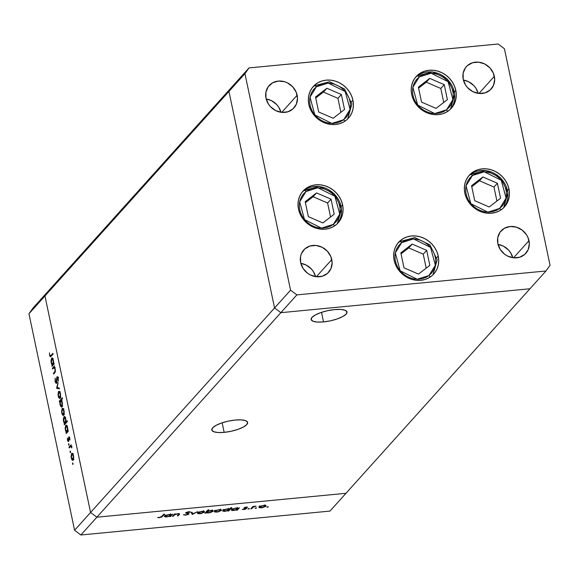 <?xml version="1.0" encoding="UTF-8"?>
<svg xmlns="http://www.w3.org/2000/svg" width="579" height="579" viewBox="0 0 579 579"><rect width="100%" height="100%" fill="white"/><g stroke="black" fill="none" stroke-linecap="round" stroke-linejoin="round"><path stroke-width="0.87" d="M224.167 432.361L222.148 422.8L224.167 432.361L231.122 431.261L237.86 429.394L243.361 427.041L246.777 424.559L247.602 422.33L245.699 420.687L241.356 419.884L235.248 420.043A18.311 5.247 -11.9 0 1 247.624 422.424A18.311 5.247 -11.9 0 1 224.167 432.361A18.311 5.247 -11.9 0 1 211.791 429.973A18.311 5.247 -11.9 0 1 235.248 420.043L228.292 421.136L221.547 423.003L216.054 425.355L212.631 427.838L211.813 430.067L213.716 431.717L218.051 432.52L224.167 432.361M323.523 321.902L321.511 312.342L323.523 321.902L330.486 320.809L337.224 318.942L342.725 316.59L346.141 314.108L346.966 311.871L345.055 310.228L340.72 309.425L334.611 309.584A18.311 5.247 -11.9 0 1 346.987 311.965A18.311 5.247 -11.9 0 1 323.523 321.902A18.311 5.247 -11.9 0 1 311.147 319.521A18.311 5.247 -11.9 0 1 334.611 309.584L327.656 310.677L320.911 312.544L315.41 314.904L311.994 317.379L311.176 319.615L313.08 321.258L317.415 322.062L323.523 321.902M529.959 288.769L345.974 493.301L96.867 517.206L280.858 312.674L529.959 288.769L545.961 270.986L550.05 265.269L504.418 48.73L498.128 44.011L249.028 67.917L244.939 73.627L290.564 290.166L296.853 294.885L545.961 270.986L529.959 288.769L280.858 312.674L274.569 307.956L280.858 312.674L529.959 288.769L345.974 493.301L96.867 517.206L345.974 493.301L96.867 517.206L296.853 294.885L290.564 290.166L90.577 512.48L96.867 517.206L80.872 534.989L329.972 511.083L345.974 493.301L329.972 511.083L80.872 534.989L74.582 530.27L90.577 512.48L96.867 517.206L90.577 512.48L274.569 307.956L228.937 91.417L274.569 307.956L280.858 312.674L529.959 288.769M49.041 290.231L44.952 295.949L90.577 512.48L44.952 295.949L90.577 512.48L44.952 295.949L228.937 91.417L28.95 313.731L74.582 530.27L28.95 313.731L33.039 308.014L49.041 290.231L44.952 295.949L49.041 290.231L33.039 308.014L28.95 313.731L44.952 295.949L49.041 290.231L233.026 85.699L228.937 91.417L233.026 85.699L49.041 290.231M352.929 100.196A23.652 21.097 -138 0 1 348.457 118.13A23.652 21.097 -138 0 1 325.651 123.262A23.652 21.097 -138 0 1 308.817 104.43L308.332 100.066L308.708 95.781L309.939 91.757L311.972 88.131L314.737 85.055L318.117 82.638L321.989 80.98L326.201 80.141L330.595 80.155L334.995 81.017L339.243 82.703L343.166 85.135L346.618 88.232L349.463 91.873L351.598 95.911L352.929 100.196L353.414 104.567L353.038 108.845L351.808 112.876L349.774 116.495L347.016 119.578L343.629 121.995L339.757 123.653L335.545 124.492L331.152 124.478L326.751 123.609L322.503 121.93L318.58 119.491L315.128 116.393L312.284 112.753L310.156 108.714L308.817 104.43A23.652 21.097 -138 0 1 313.29 86.495A23.652 21.097 -138 0 1 336.095 81.371A23.652 21.097 -138 0 1 352.929 100.196L351.54 101.745L352.929 100.196M455.796 90.324A23.652 21.097 -138 0 1 451.323 108.266A23.652 21.097 -138 0 1 428.518 113.39A23.652 21.097 -138 0 1 411.683 94.558L411.191 90.194L411.568 85.916L412.798 81.885L414.839 78.259L417.597 75.183L420.976 72.766L424.848 71.108L429.061 70.269L433.454 70.283L437.862 71.145L442.103 72.831L446.025 75.27L449.478 78.368L452.322 82.001L454.457 86.039L455.796 90.324L456.281 94.695L455.905 98.973L454.674 103.004L452.633 106.63L449.876 109.706L446.496 112.123L442.624 113.781L438.412 114.62L434.018 114.606L429.611 113.745L425.37 112.058L421.447 109.619L417.995 106.522L415.15 102.888L413.015 98.843L411.683 94.558A23.652 21.097 -138 0 1 416.149 76.623A23.652 21.097 -138 0 1 438.954 71.499A23.652 21.097 -138 0 1 455.796 90.324L454.406 91.873L455.796 90.324M508.955 188.92A23.652 21.097 -138 0 1 504.49 206.855A23.652 21.097 -138 0 1 481.685 211.979A23.652 21.097 -138 0 1 464.843 193.154L464.358 188.783L464.734 184.506L465.965 180.474L467.998 176.848L470.763 173.772L474.143 171.355L478.015 169.698L482.227 168.858L486.621 168.873L491.028 169.741L495.269 171.42L499.192 173.859L502.644 176.957L505.489 180.59L507.624 184.636L508.955 188.92L509.448 193.285L509.064 197.569L507.841 201.593L505.8 205.219L503.042 208.295L499.663 210.713L495.79 212.37L491.578 213.21L487.185 213.195L482.777 212.334L478.536 210.647L474.614 208.216L471.161 205.118L468.317 201.478L466.182 197.439L464.843 193.154A23.652 21.097 -138 0 1 469.316 175.213A23.652 21.097 -138 0 1 492.121 170.088A23.652 21.097 -138 0 1 508.955 188.92L507.573 190.462L508.955 188.92M438.238 256.034A23.652 21.097 -138 0 1 433.772 273.968A23.652 21.097 -138 0 1 410.967 279.1A23.652 21.097 -138 0 1 394.133 260.268L393.64 255.904L394.017 251.619L395.247 247.588L397.288 243.969L400.046 240.886L403.425 238.476L407.298 236.818L411.51 235.979L415.903 235.986L420.311 236.854L424.552 238.534L428.474 240.973L431.927 244.07L434.771 247.711L436.906 251.749L438.238 256.034L438.73 260.398L438.354 264.683L437.123 268.714L435.082 272.333L432.325 275.416L428.945 277.826L425.073 279.491L420.861 280.33L416.467 280.316L412.06 279.447L407.819 277.768L403.896 275.329L400.444 272.231L397.599 268.591L395.464 264.552L394.133 260.268A23.652 21.097 -138 0 1 398.598 242.333A23.652 21.097 -138 0 1 421.403 237.202A23.652 21.097 -138 0 1 438.238 256.034L436.856 257.575L438.238 256.034M342.602 204.879A23.652 21.097 -138 0 1 338.129 222.821A23.652 21.097 -138 0 1 315.323 227.945A23.652 21.097 -138 0 1 298.489 209.113L298.004 204.749L298.38 200.464L299.611 196.44L301.645 192.814L304.402 189.738L307.789 187.321L311.661 185.664L315.873 184.824L320.267 184.839L324.667 185.7L328.915 187.386L332.838 189.818L336.29 192.916L339.135 196.556L341.263 200.595L342.602 204.879L343.086 209.251L342.71 213.528L341.48 217.559L339.446 221.185L336.681 224.261L333.301 226.678L329.429 228.336L325.217 229.175L320.824 229.161L316.423 228.292L312.175 226.613L308.252 224.174L304.8 221.077L301.956 217.436L299.821 213.398L298.489 209.113A23.652 21.097 -138 0 1 302.962 191.179A23.652 21.097 -138 0 1 325.767 186.054A23.652 21.097 -138 0 1 342.602 204.879L341.212 206.428L342.602 204.879M494.35 76.312A16.697 14.888 -138 0 1 491.195 88.978A16.697 14.888 -138 0 1 475.091 92.597A16.697 14.888 -138 0 1 463.207 79.301L463.135 73.2L465.436 67.794L467.383 65.622L472.507 62.749L478.58 62.163L484.688 63.965L489.892 67.866L493.402 73.287L494.69 79.395L493.554 85.265L490.174 89.991L485.05 92.872L478.978 93.451L472.869 91.656L467.666 87.747L465.654 85.178L463.207 79.301A16.697 14.888 -138 0 1 466.363 66.643A16.697 14.888 -138 0 1 482.466 63.024A16.697 14.888 -138 0 1 494.35 76.312L478.934 93.451L494.35 76.312M331.774 259.595A16.697 14.888 -138 0 1 328.619 272.26A16.697 14.888 -138 0 1 312.522 275.879A16.697 14.888 -138 0 1 300.639 262.584L300.559 256.483L301.427 253.638L304.815 248.905L309.931 246.032L316.011 245.445L322.112 247.247L327.316 251.148L330.833 256.569L332.122 262.678L330.985 268.547L327.598 273.274L322.481 276.154L316.402 276.733L310.301 274.938L307.529 273.216L303.085 268.461L300.639 262.584A16.697 14.888 -138 0 1 303.794 249.925A16.697 14.888 -138 0 1 319.89 246.307A16.697 14.888 -138 0 1 331.774 259.595L316.366 276.733L331.774 259.595M528.982 240.676A16.697 14.888 -138 0 1 525.826 253.334A16.697 14.888 -138 0 1 509.73 256.953A16.697 14.888 -138 0 1 497.846 243.658L497.766 237.556L500.075 232.157L504.41 228.278L510.113 226.512L516.323 227.134L522.092 230.044L526.535 234.799L528.041 237.651L529.329 243.759L528.193 249.621L524.806 254.355L519.689 257.228L513.609 257.814L507.508 256.012L504.736 254.29L500.292 249.535L497.846 243.658A16.697 14.888 -138 0 1 501.001 230.999A16.697 14.888 -138 0 1 517.098 227.381A16.697 14.888 -138 0 1 528.982 240.676L513.573 257.807L528.982 240.676M297.143 95.238A16.697 14.888 -138 0 1 293.987 107.897A16.697 14.888 -138 0 1 277.884 111.515A16.697 14.888 -138 0 1 266 98.227L265.927 92.119L268.229 86.72L272.564 82.84L278.275 81.074L284.484 81.697L287.481 82.884L292.684 86.792L296.195 92.213L297.483 98.321L296.347 104.184L292.967 108.917L287.843 111.79L281.77 112.377L275.662 110.575L270.458 106.674L268.446 104.104L266 98.227A16.697 14.888 -138 0 1 269.155 85.562A16.697 14.888 -138 0 1 285.259 81.943A16.697 14.888 -138 0 1 297.143 95.238L281.727 112.369L297.143 95.238M233.026 85.699L228.937 91.417L274.569 307.956L280.858 312.674L296.853 294.885L545.961 270.986L550.05 265.269L504.418 48.73L498.128 44.011L249.028 67.917L233.026 85.699L228.937 91.417L274.569 307.956L290.564 290.166L244.939 73.627L228.937 91.417L244.939 73.627L249.028 67.917L233.026 85.699M463.388 80.047L468.686 81.748L473.89 85.656L475.902 88.225L478.174 93.349A16.697 14.888 42 0 0 463.388 80.047M266.181 98.973L271.479 100.674L276.682 104.575L278.694 107.144L280.967 112.275A16.697 14.888 42 0 0 266.181 98.973M498.02 244.41L503.325 246.104L508.528 250.012L510.533 252.582L512.806 257.713A16.697 14.888 42 0 0 498.02 244.41M300.812 263.329L306.117 265.03L311.321 268.938L313.333 271.508L315.598 276.632A16.697 14.888 42 0 0 300.812 263.329M53.941 367.658L55.309 369.264L54.925 371.486L55.389 371.443L53.449 373.26L54.44 373.158L53.449 373.26L53.615 374.077L54.715 372.854L55.287 369.141L54.325 367.079L54.542 365.827L52.385 368.222L52.559 369.04L52.385 368.222L54.542 365.827L54.325 367.079L55.287 369.141L55.251 372.015L53.615 374.077L53.449 373.26L55.005 371.298L54.991 369.293L54.086 367.658L52.559 369.04L53.941 367.658L55.287 367.527M57.249 377.551L58.269 378.442L57.9 380.678L58.32 380.642L57.9 380.678L58.24 381.221L58.226 378.232L57.06 376.748L57.553 376.705L56.72 377.754L57.147 377.718L56.72 377.754L56.51 381.865L56.88 381.829L56.293 382.516L56.793 382.466L56.293 382.516L55.418 381.286L55.171 378.123L55.114 381.619L56.199 383.493L55.114 381.619L55.171 378.123L55.418 381.286L56.156 382.603L56.851 377.146L57.538 376.69L58.124 377.812L58.24 381.221L57.849 378.239L57.249 377.551L56.46 383.341L57.249 377.551L58.667 377.356M56.604 388.241L58.088 382.683L57.176 387.532L59.21 388.002L59.398 388.893L56.604 388.241L59.398 388.893L59.21 388.002L57.176 387.532L58.088 382.683L56.576 388.125L57.958 387.713L56.576 388.125L57.9 388.118L56.604 388.241M58.588 391.382L59.68 391.607L60.563 394.328L60.477 397.368L59.565 398.511L58.566 397.317L58.001 394.654L58.588 391.382L58.204 396.072L60.042 398.287L60.614 396.521L60.433 393.59L59.543 391.447L58.588 391.382L59.543 391.447M62.163 408.354L63.256 408.586L64.139 411.3L64.052 414.34L63.14 415.483L62.141 414.289L61.577 411.633L62.163 408.354L61.787 413.044L63.618 415.266L64.189 413.5L64.016 410.569L63.118 408.419L62.163 408.354L63.118 408.419M67.736 430.776L68.134 430.335L68.308 431.152L66.151 433.548L66.353 432.31L65.55 430.79L65.145 427.895L65.984 425.138L67.236 426.347L67.815 429.234L67.736 430.776L67.598 427.591L65.753 425.319L65.369 430.045L66.353 432.31L66.151 433.548L68.308 431.152L68.134 430.335L67.736 430.776M72.513 463.967L73.055 463.917L72.513 463.967L72.824 462.961L73.005 464.293L72.513 463.967L72.918 464.452L72.773 462.918L72.918 464.452M71.637 453.306L72.73 453.538L73.613 456.252L73.526 459.292L72.614 460.435L71.615 459.241L71.051 456.585L71.637 453.306L71.26 457.996L73.092 460.218L73.663 458.452L73.49 455.521L72.592 453.371L71.637 453.306L72.592 453.371M70.023 452.141L70.566 452.09L70.023 452.141L70.327 451.135L70.515 452.467L70.023 452.141L70.428 452.626L70.283 451.092L70.428 452.626M70.681 446.467L71.738 447.241L71.796 447.929L71.022 445.902L71.166 444.73L69.01 447.126L69.183 447.943L69.01 447.126L71.166 444.73L71.022 445.902L71.796 447.929L70.776 446.445L69.183 447.943L70.681 446.467L72.057 446.322M68.467 444.766L69.01 444.715L68.467 444.766L68.778 443.76L68.959 445.092L68.467 444.766L68.872 445.251L68.727 443.717L68.872 445.251M68.38 440.749L68.85 440.706L67.779 439.96L67.417 438.064L67.526 440.293L68.561 441.56L69.046 437.695L69.827 438.209L69.835 439.997L69.784 437.948L69.104 436.761L69.748 437.775L69.835 439.997L69.046 437.695L68.561 441.56L67.729 440.995L67.388 438.317L68.38 440.749L68.865 436.884L68.271 440.814L68.843 440.757M65.89 422.134L67.178 420.701L67.345 421.519L64.327 424.885L64.522 423.647L63.625 421.758L63.321 419.239L64.16 416.475L65.413 417.683L65.977 420.586L65.89 422.134L65.774 418.928L63.929 416.656L63.538 421.382L64.522 423.647L64.327 424.885L67.345 421.519L67.178 420.701L65.89 422.134L66.882 422.033L65.89 422.134M59.89 401.493L59.492 401.935L59.319 401.117L62.337 397.759L62.51 398.576L61.251 399.98L62.452 403.65L62.315 405.959L61.635 407.131L60.382 405.922L59.811 402.231L60.021 404.678L61.873 406.95L62.257 402.224L61.251 399.98L62.51 398.576L62.337 397.759L59.319 401.117L59.492 401.935L59.89 401.493M53.572 363.576L53.97 363.134L54.144 363.952L51.987 366.348L52.19 365.117L51.292 363.228L50.981 360.703L51.828 357.938L53.08 359.154L53.666 362.447L53.442 360.391L51.596 358.119L51.205 362.845L52.19 365.117L51.987 366.348L54.144 363.952L53.97 363.134L53.572 363.576M50.93 355.535L49.903 355.115L50.489 355.933L52.892 353.356L53.065 354.174L50.416 356.888L49.591 355.405L49.468 352.828L49.591 355.405L50.424 356.888L53.065 354.174L52.892 353.356L50.93 355.535L51.922 355.441L50.416 355.947L51.567 355.781M173.143 516.302L172.325 516.374L174.482 513.986L175.292 513.906L174.901 514.34L178.506 513.587L179.562 514.174L178.144 515.817L177.333 515.896L178.745 514.145L177.449 513.928L174.865 514.637L173.143 516.302L174.619 514.782L177.449 513.928L178.737 514.232L177.333 515.896L178.144 515.817L179.613 513.928L174.482 513.986L172.325 516.374L173.143 516.302L172.998 515.628L173.143 516.302M188.884 514.058L186.764 512.994L186.467 512.256L186.547 512.625L188.189 511.8L189.651 512.335L189.521 511.72L189.651 512.335L190.571 512.06L188.645 511.742L185.721 512.719L185.779 513.168L185.693 512.755L188.037 513.841L187.914 513.255L188.074 514.13L185.794 514.854L183.369 514.738L185.49 515.194L188.884 514.058L188.776 513.537L188.53 514.333L185.49 515.194L183.369 514.738L185.96 514.84L187.929 514.246L187.929 513.776L185.613 512.972L188.204 511.793L190.571 512.06L186.547 512.625L188.986 513.768M192.235 514.463L191.244 512.372L192.127 512.292L192.764 513.819L197.417 511.785L192.235 514.463L197.417 511.785L192.764 513.819L192.127 512.292L191.244 512.372L192.235 514.463M197.613 512.864L199.943 513.768L204.481 512.205L204.336 511.438L199.285 511.923L197.613 512.864L201.81 511.329L203.967 511.322L204.64 511.974L200.985 513.624L197.823 513.645L197.613 512.864L197.439 513.291M214.498 511.243L216.828 512.147L221.366 510.584L221.221 509.817L221.366 510.584L221.221 509.817L219.057 509.665L214.498 511.243L215.88 510.417L219.738 509.621L221.221 509.817L221.525 510.36L217.87 512.002L214.708 512.024L214.498 511.243L214.317 511.677M231.39 509.607L233.735 510.526L236.797 509.534L236.478 510.222L237.296 510.142L237.129 509.361L237.296 510.142L239.445 507.747L238.237 508.268L239.445 507.747L237.296 510.142L236.478 510.222L236.854 509.81L232.483 510.562L231.209 510.063L232.903 508.746L236.739 507.993L238.237 508.268L235.986 508.044L231.209 510.048M267.353 507.298L266.991 506.987L268.309 506.777L266.847 507.095M259.088 506.965L261.418 507.863L265.964 506.307L265.819 505.539L263.648 505.387L259.088 506.965L260.478 506.133L264.335 505.344L265.819 505.539L266.116 506.075L262.461 507.725L259.305 507.747L259.088 506.965L258.914 507.392M255.6 508.427L255.23 508.116L256.548 507.906L255.086 508.224M251.619 508.767L250.801 508.847L252.958 506.451L256.063 506.191L253.385 507.03L251.619 508.767L253.226 507.132L256.063 506.191L252.958 506.451L250.801 508.847L251.619 508.767L251.474 508.101L251.619 508.767M248.377 509.115L248.015 508.811L249.332 508.601L247.863 508.919M244.048 507.841L245.764 507.124L247.682 507.233L244.939 507.689L246.596 508.478L244.917 509.382L242.326 509.404L245.67 508.76L244.048 507.841L245.67 508.76L242.326 509.404L243.925 509.542L246.495 508.666L244.874 507.754L247.682 507.233L246.285 507.052L244.02 508.181M222.777 510.439L225.115 511.351L228.177 510.36L227.865 511.047L228.676 510.968L228.517 510.186L228.676 510.968L231.701 507.609L230.883 507.689L229.602 509.115L230.883 507.689L231.701 507.609L228.676 510.968L227.865 511.047L228.235 510.635L223.87 511.387L222.597 510.888L224.283 509.571L228.126 508.825L229.602 509.115L227.373 508.869L222.589 510.873M213.101 511.373L212.942 510.62L213.101 511.373L210.756 510.461L207.622 511.199L207.477 510.526L207.622 511.199L208.881 509.802L208.064 509.875L205.046 513.24L206.254 512.719L206.117 512.046L206.254 512.719L205.046 513.24L208.064 509.875L208.881 509.802L207.622 511.199L211.415 510.417L212.877 510.591L213.26 511.134L210.336 512.632L206.819 512.929L208.505 512.943L213.282 510.946M164.559 516.019L166.897 516.938L169.958 515.947L169.647 516.634L170.465 516.555L170.298 515.773L170.465 516.555L172.614 514.159L171.398 514.68L172.614 514.159L170.465 516.555L169.647 516.634L170.016 516.222L165.652 516.975L164.378 516.475L166.072 515.158L169.908 514.405L171.398 514.68L169.155 514.456L164.378 516.461M159.768 517.351L161.28 516.866L163.748 514.21L164.559 514.13L161.57 517.148L157.568 517.525L159.768 517.351L157.568 517.525L159.42 517.691L162.569 516.338L164.559 514.13L163.748 514.21L161.787 516.388L159.768 517.351M74.582 530.27L80.872 534.989L96.867 517.206L90.577 512.48L74.582 530.27M268.359 506.951L267.845 506.748M265.964 506.307L265.819 505.539M259.03 506.444L259.899 506.603M265.008 505.496L265.406 505.25M265.008 504.75L265.283 506.053L263.38 505.684L265.146 506.386L261.679 507.573L259.906 506.886L259.812 506.444L259.906 506.886L263.329 505.424L259.776 507.233L262.207 507.508L265.146 506.386M259.493 505.908L259.906 506.886M256.598 508.08L256.084 507.877M253.081 506.444L253.226 507.132L253.081 506.444M252.198 507.291L252.343 507.964L252.198 507.291M249.383 508.775L248.869 508.572M246.849 507.038L246.944 507.494L246.849 507.038M244.787 507.399L244.859 507.761M244.664 507.45L244.866 508.398L244.664 507.45M231.716 509.194L232.208 509.252M237.419 507.385L237.694 508.688L235.733 508.333L237.549 509.028L234.025 510.229L232.201 509.534L232.114 509.093L232.201 509.534L235.675 508.08L232.085 509.737L234.025 510.229L237.549 509.028M231.81 508.536L232.201 509.534M223.103 510.019L223.595 510.085M228.806 508.21L229.081 509.513L227.12 509.165L228.937 509.853L225.412 511.054L223.588 510.36L223.494 509.918L223.588 510.36L227.062 508.905L223.465 510.569L225.672 511.025L228.937 509.853M223.19 509.361L223.588 510.36M221.366 510.584L221.207 509.81M214.433 510.721L215.301 510.881M220.411 509.781L220.809 509.527M220.411 509.028L220.548 510.664L220.389 510.063L218.79 509.961L220.548 510.664L217.089 511.85L215.308 511.163L215.214 510.721L215.308 511.163L218.732 509.701L215.308 511.163M205.856 513.16L205.719 512.487L205.856 513.16M206.319 511.568L206.819 511.662M212.138 510.577L212.544 510.323M206.522 510.996L206.898 512.451L208.013 512.69L208.758 512.654L206.942 511.959L206.797 511.286L206.942 511.959L210.416 510.504L212.283 511.452L208.758 512.654L211.349 512.024L212.406 511.112L210.206 510.787L206.942 511.959M212.138 509.831L212.283 511.452M204.481 512.205L204.336 511.438M197.548 512.343L198.423 512.502M203.526 511.402L203.931 511.148M203.533 510.649L203.808 511.952L201.905 511.583L203.67 512.285L200.204 513.472L198.431 512.784L198.336 512.343L198.431 512.784L201.854 511.322L198.3 513.132L200.732 513.407L203.67 512.285M198.018 511.807L198.431 512.784M192.394 512.936L191.844 513.175L192.394 512.936M185.721 512.719L185.779 513.168M186.764 512.994L186.547 512.625M188.45 512.205L187.98 512.031M174.822 513.949L174.901 514.34L174.822 513.949M179.041 513.624L179.244 514.593L179.041 513.624M178.006 515.151L178.144 515.817L178.006 515.151M178.629 513.587L178.737 514.232M178.701 514.051L178.6 513.587M174.46 514.007L174.619 514.782L174.46 514.007M173.78 514.76L173.917 515.433L173.78 514.76M164.885 515.607L165.377 515.672M170.588 513.797L170.863 515.1L168.902 514.745L170.718 515.44L167.193 516.642L165.37 515.947L165.276 515.505L165.37 515.947L168.844 514.492L165.247 516.157L167.454 516.613L170.718 515.44M164.972 514.948L165.37 515.947M162.431 515.672L162.569 516.338L162.431 515.672M214.903 510.186L215.272 511.648L216.141 511.879L218.688 511.561L220.548 510.664M73.005 463.417L72.599 462.932M72.715 460.435L73.092 460.218M72.918 459.4L73.316 456.346L72.18 453.958L71.521 454.689L71.427 457.171L71.81 454.131L73.54 455.782L72.918 459.4L71.521 457.7L71.26 457.996L72.353 459.487L73.931 459.436M73.019 459.371L73.388 459.965M71.81 454.131L73.41 453.835M70.515 451.598L70.11 451.106M69.01 447.126L70.008 447.031L69.01 447.126M70.812 446.445L71.188 446.025L70.812 446.445L71.463 446.387M68.959 444.223L68.554 443.731M69.046 437.695L69.516 438.238M69.704 437.63L69.248 437.673M69.654 437.463L68.597 437.565L69.654 437.463M66.976 432.629L65.977 432.723L66.976 432.629M67.345 432.216L66.353 432.31L67.345 432.216M67.511 432.035L67.251 431.659M67.048 431.536L67.432 428.431L66.238 425.985L65.608 426.832L65.543 429.242L65.926 426.137L67.656 427.867L67.048 431.536L65.637 429.777L65.369 430.045L66.476 431.623L68.047 431.587M66.527 425.247L65.753 425.319L66.527 425.247M66.122 425.102L65.753 425.319M66.672 425.927L66.571 426.347M67.084 431.319L67.649 432.187M67.975 431.587L67.577 431.297M65.926 426.137L67.497 425.862M65.145 423.966L64.153 424.06L65.145 423.966M65.521 423.553L64.522 423.647L65.521 423.553M64.696 416.583L63.929 416.656L64.696 416.583M64.298 416.439L63.929 416.656M64.848 417.264L64.747 417.683M66.151 422.923L65.753 422.641M65.224 422.873L65.608 419.768L64.414 417.321L63.661 418.95L63.936 421.621L64.45 422.764L65.224 422.873L63.813 421.114L64.095 417.473L65.825 419.203L65.224 422.873L66.223 422.771L64.92 423.046L66.223 422.923M64.095 417.473L65.673 417.198M63.241 415.483L63.618 415.266M63.842 414.926L63.618 414.564M63.444 414.448L63.842 411.394L62.706 409.006L61.953 410.142L61.953 412.219L62.337 409.179L64.066 410.829L63.444 414.448L62.047 412.747L61.787 413.044L62.879 414.535L64.457 414.484M63.545 414.419L63.914 415.013M62.337 409.179L63.936 408.875M60.39 401.015L59.319 401.117L60.39 401.015M61.019 400.545L61.396 400.125L61.019 400.545M61.497 407.167L61.873 406.95M61.808 406.089L62.163 406.661M60.571 400.733L60.187 403.831L61.381 406.284L62.286 406.074L61.7 406.132L62.3 402.463L61.345 400.849L60.571 400.733L61.989 402.499L61.7 406.132L60.281 404.374L60.571 400.733L62.156 400.436M61.7 406.132L62.72 406.161M59.666 398.511L60.042 398.287M59.869 397.469L60.267 394.415L59.123 392.026L58.378 393.17L58.378 395.24L58.761 392.2L60.491 393.85L59.869 397.469L58.472 395.775L58.204 396.072L59.304 397.556L60.882 397.512M59.97 397.447L60.339 398.034M58.761 392.2L60.354 391.903M59.304 388.444L57.878 388.002L59.304 388.444M55.114 381.619L55.49 381.583L55.114 381.619M56.293 382.516L57.437 382.48M58.016 377.479L57.495 377.53M56.677 382.408L56.843 382.777M52.385 368.222L53.384 368.128L52.385 368.222M54.093 367.643L54.469 367.224L54.093 367.643M54.737 367.585L54.035 367.651M52.812 365.436L51.82 365.53L52.812 365.436M53.188 365.023L52.19 365.117L53.188 365.023M52.363 358.046L51.596 358.119L52.363 358.046M51.965 357.902L51.596 358.119M52.515 358.727L52.407 359.154M53.818 364.386L53.413 364.104M52.892 364.336L53.275 361.238L52.081 358.785L51.372 360.008L51.603 363.084L52.32 364.43L52.892 364.336L51.473 362.584L51.763 358.944L53.492 360.666L52.892 364.336L53.883 364.242L52.588 364.517L53.883 364.394M51.763 358.944L53.34 358.662M49.968 355.368L49.591 355.405L49.968 355.368M419.239 76.942L431.08 73.207L448.081 81.675L452.93 99.508L446.554 109.822A2.229 0.992 52.4 0 1 447.429 111.559A2.229 0.992 -127.6 0 0 446.554 109.822L443.326 111.783L439.7 113.05L435.813 113.549L431.811 113.281L427.852 112.246L424.089 110.488L420.665 108.063L417.705 105.081L415.338 101.651L413.638 97.902L412.682 93.979L412.501 90.035L413.102 86.213L414.463 82.674L416.54 79.54L419.239 76.942L422.46 74.973L426.086 73.714L429.98 73.207L433.975 73.482L437.934 74.517L441.697 76.276L445.128 78.693L448.081 81.675L450.455 85.106L452.148 88.855L453.111 92.778L453.292 96.729L452.684 100.543L451.323 104.09L449.253 107.216L446.554 109.822L434.706 113.556L417.705 105.081L412.856 87.255L419.239 76.942A2.229 0.992 -127.6 0 0 417.213 75.921A2.229 0.992 52.4 0 1 419.239 76.942M417.148 75.979A2.229 0.992 52.4 0 1 417.213 75.921A2.229 0.992 -127.6 0 0 417.148 75.979A23.652 21.097 -138 0 1 447.263 79.33A23.652 21.097 -138 0 1 450.542 109.084L454.747 94.059L447.429 79.157L432.397 71.861L417.206 75.929L415.425 77.485A23.652 21.097 -138 0 1 417.148 75.979L415.418 77.492M429.734 78.382L418.393 87.118L421.555 102.121L436.052 108.382L447.393 99.639L444.238 84.643L429.734 78.382L426.296 82.196L418.603 88.124L426.296 82.196L429.734 78.382L444.238 84.643L447.393 99.639L436.052 108.382L421.555 102.121L418.393 87.118L429.734 78.382M443.746 102.454L440.8 88.457L444.238 84.643L440.8 88.457L426.296 82.196L440.8 88.457L443.746 102.454M316.373 86.814L328.221 83.079L345.222 91.547L350.071 109.38L343.687 119.687A2.229 0.992 52.4 0 1 344.57 121.431A2.229 0.992 -127.6 0 0 343.687 119.687L340.459 121.655L336.833 122.914L332.947 123.421L328.952 123.153L324.993 122.118L321.229 120.352L317.799 117.935L314.846 114.953L312.472 111.523L310.778 107.774L309.816 103.851L309.635 99.906L310.243 96.085L311.603 92.546L313.673 89.412L316.373 86.814L319.601 84.845L323.227 83.586L327.113 83.079L331.116 83.347L335.075 84.389L338.838 86.148L342.261 88.565L345.222 91.547L347.588 94.978L349.289 98.727L350.244 102.649L350.425 106.601L349.825 110.415L348.457 113.962L346.387 117.088L343.687 119.687L331.847 123.421L314.846 114.953L309.997 97.12L316.373 86.814A2.229 0.992 -127.6 0 0 314.346 85.793A2.229 0.992 52.4 0 1 316.373 86.814M314.281 85.851A2.229 0.992 52.4 0 1 314.346 85.793A2.229 0.992 -127.6 0 0 314.281 85.851L312.559 87.357A23.652 21.097 -138 0 1 314.281 85.851M326.867 88.247L315.533 96.99L318.689 111.993L333.193 118.254L344.534 109.511L341.371 94.507L326.867 88.247L323.437 92.068L315.743 97.996L323.437 92.068L326.867 88.247L341.371 94.507L344.534 109.511L333.193 118.254L318.689 111.993L315.533 96.99L326.867 88.247M340.886 112.326L337.933 98.329L341.371 94.507L337.933 98.329L323.437 92.068L337.933 98.329L340.886 112.326M306.045 191.497L317.893 187.762L334.886 196.23L339.743 214.064L333.359 224.37A2.229 0.992 52.4 0 1 334.235 226.114A2.229 0.992 -127.6 0 0 333.359 224.37L330.131 226.338L326.505 227.598L322.619 228.104L318.624 227.837L314.665 226.802L310.901 225.036L307.471 222.618L304.518 219.636L302.144 216.206L300.443 212.457L299.488 208.534L299.307 204.59L299.908 200.768L301.275 197.229L303.345 194.095L306.045 191.497L309.273 189.528L312.899 188.269L316.785 187.762L320.788 188.037L324.747 189.072L328.51 190.831L331.933 193.248L334.886 196.23L337.26 199.661L338.961 203.41L339.916 207.333L340.097 211.284L339.497 215.099L338.129 218.645L336.059 221.771L333.359 224.37L321.519 228.104L304.518 219.636L299.669 201.803L306.045 191.497A2.229 0.992 -127.6 0 0 304.018 190.477A2.229 0.992 52.4 0 1 306.045 191.497M303.953 190.534A2.229 0.992 52.4 0 1 304.018 190.477A2.229 0.992 -127.6 0 0 303.953 190.534A23.652 21.097 -138 0 1 334.069 193.878A23.652 21.097 -138 0 1 337.347 223.639L341.552 208.614L334.235 193.712L319.203 186.416L304.011 190.484L302.231 192.04A23.652 21.097 -138 0 1 303.953 190.534L302.224 192.047M316.539 192.93L305.198 201.673L308.361 216.676L322.865 222.937L334.206 214.194L331.043 199.19L316.539 192.93L313.109 196.751L305.415 202.679L313.109 196.751L316.539 192.93L331.043 199.19L334.206 214.194L322.865 222.937L308.361 216.676L305.198 201.673L316.539 192.93M330.558 217.009L327.605 203.012L331.043 199.19L327.605 203.012L313.109 196.751L327.605 203.012L330.558 217.009M401.688 242.652L413.529 238.917L430.53 247.385L435.379 265.218L429.003 275.524A2.229 0.992 52.4 0 1 429.879 277.269A2.229 0.992 -127.6 0 0 429.003 275.524L425.775 277.493L422.149 278.752L418.262 279.259L414.26 278.984L410.301 277.949L406.538 276.19L403.114 273.773L400.154 270.791L397.787 267.36L396.087 263.611L395.131 259.689L394.95 255.737L395.551 251.923L396.912 248.377L398.989 245.25L401.688 242.652L404.909 240.683L408.535 239.424L412.429 238.917L416.424 239.185L420.383 240.22L424.146 241.986L427.577 244.403L430.53 247.385L432.904 250.816L434.597 254.565L435.56 258.487L435.741 262.432L435.133 266.253L433.772 269.792L431.702 272.926L429.003 275.524L417.155 279.259L400.154 270.791L395.305 252.958L401.688 242.652A2.229 0.992 -127.6 0 0 399.662 241.631A2.229 0.992 52.4 0 1 401.688 242.652M399.597 241.689L397.867 243.194A23.652 21.097 -138 0 1 399.597 241.689A2.229 0.992 52.4 0 1 399.662 241.631A2.229 0.992 -127.6 0 0 399.597 241.689A23.652 21.097 -138 0 1 399.727 241.588M412.183 244.085L400.842 252.828L404.004 267.831L418.501 274.091L429.842 265.348L426.687 250.345L412.183 244.085L408.745 247.906L401.052 253.834L408.745 247.906L412.183 244.085L426.687 250.345L429.842 265.348L418.501 274.091L404.004 267.831L400.842 252.828L412.183 244.085M426.195 268.157L423.249 254.167L426.687 250.345L423.249 254.167L408.745 247.906L423.249 254.167L426.195 268.157M472.406 175.531L484.247 171.797L501.248 180.264L506.097 198.098L499.713 208.411A2.229 0.992 52.4 0 1 500.596 210.155A2.229 0.992 -127.6 0 0 499.713 208.411L496.493 210.38L492.867 211.639L488.98 212.138L484.978 211.871L481.019 210.836L477.255 209.077L473.832 206.66L470.872 203.678L468.498 200.247L466.804 196.491L465.849 192.568L465.668 188.624L466.269 184.802L467.629 181.263L469.707 178.129L472.406 175.531L475.627 173.562L479.253 172.303L483.139 171.804L487.142 172.072L491.101 173.107L494.864 174.865L498.287 177.283L501.248 180.264L503.621 183.695L505.315 187.451L506.278 191.374L506.459 195.318L505.851 199.14L504.49 202.679L502.42 205.813L499.713 208.411L487.873 212.146L470.872 203.678L466.023 185.845L472.406 175.531A2.229 0.992 -127.6 0 0 470.38 174.511A2.229 0.992 52.4 0 1 472.406 175.531M470.314 174.576A2.229 0.992 52.4 0 1 470.38 174.511A2.229 0.992 -127.6 0 0 470.314 174.576A23.652 21.097 -138 0 1 500.43 177.919A23.652 21.097 -138 0 1 503.708 207.673L507.913 192.655L500.596 177.746L485.564 170.45L470.372 174.518L468.585 176.074A23.652 21.097 -138 0 1 470.314 174.576L468.585 176.081M482.9 176.971L471.559 185.707L474.722 200.71L489.219 206.971L500.56 198.235L497.404 183.232L482.9 176.971L479.463 180.793L471.769 186.72L479.463 180.793L482.9 176.971L497.404 183.232L500.56 198.235L489.219 206.971L474.722 200.71L471.559 185.707L482.9 176.971M496.912 201.043L493.967 187.053L497.404 183.232L493.967 187.053L479.463 180.793L493.967 187.053L496.912 201.043M244.83 507.863L244.736 507.421M245.72 508.63L245.612 508.101M188.132 513.964L187.857 512.661M186.481 512.799L186.38 512.299M69.147 437.637L69.69 437.586M347.682 118.948L351.88 103.93L344.57 89.028L329.531 81.726L314.346 85.801L312.559 87.357M432.991 274.786L437.196 259.768L429.879 244.859L414.846 237.564L399.655 241.631L397.874 243.194"/></g></svg>
